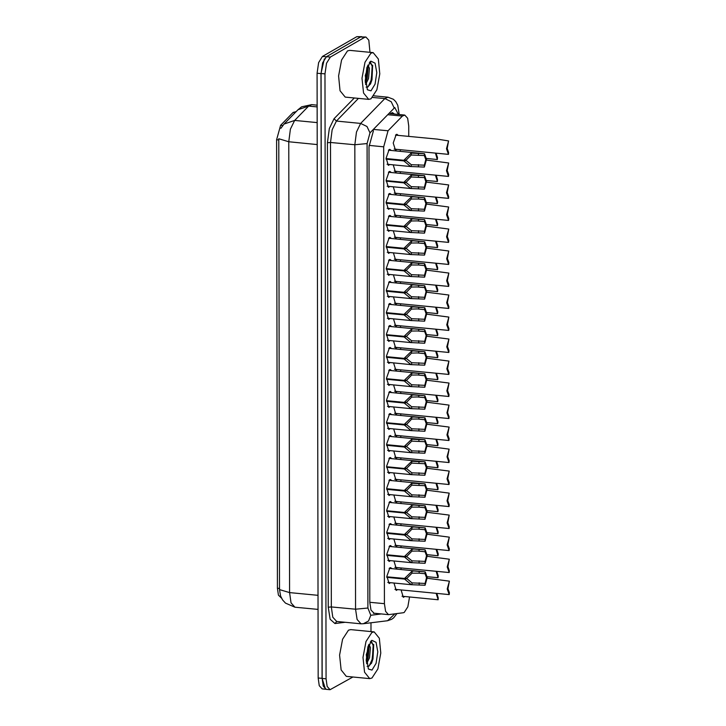 <?xml version="1.0" encoding="UTF-8"?>
<svg xmlns="http://www.w3.org/2000/svg" width="726" height="726" viewBox="0 0 726 726"><rect width="100%" height="100%" fill="white"/><g stroke="black" fill="none" stroke-linecap="round" stroke-linejoin="round"><path stroke-width="1.09" d="M390.57 582.688L389.091 583.486L386.831 576.29L389.844 567.796L390.624 567.605L391.922 568.667M390.534 560.681L389.054 561.479L386.795 554.274L389.798 545.78L390.579 545.589L391.877 546.66M390.488 538.665L389.009 539.472L386.749 532.267L389.762 523.773L390.543 523.582L391.84 524.653M390.452 516.658L388.973 517.457L386.713 510.26L389.726 501.766L390.506 501.575L391.804 502.637M390.416 494.651L388.936 495.45L386.677 488.244L389.69 479.75L390.47 479.559L391.768 480.63M390.379 472.635L388.9 473.443L386.64 466.237L389.653 457.743L390.425 457.552L391.722 458.623M390.334 450.628L388.855 451.427L386.604 444.23L389.608 435.736L390.388 435.536L391.686 436.607M390.298 428.621L388.818 429.42L386.559 422.214L389.572 413.72L390.352 413.53L391.65 414.6M390.261 406.605L388.782 407.413L386.522 400.207L389.535 391.713L390.316 391.523L391.613 392.584M390.225 384.599L388.746 385.397L386.486 378.192L389.499 369.697L390.27 369.507L391.577 370.578M390.034 274.546L388.555 275.345L386.296 268.148L389.299 259.654L390.08 259.463L391.378 260.525M390.071 296.562L388.591 297.361L386.332 290.155L389.345 281.661L390.125 281.47L391.423 282.541M389.88 186.509L388.401 187.308L386.141 180.102L389.154 171.608L389.926 171.418L391.223 172.489M389.916 208.516L388.437 209.315L386.178 202.118L389.19 193.624L389.971 193.434L391.269 194.495M389.953 230.523L388.474 231.331L386.214 224.125L389.227 215.631L390.007 215.44L391.305 216.511M389.989 252.539L388.51 253.338L386.25 246.132L389.263 237.638L390.043 237.447L391.341 238.518M390.107 318.569L388.628 319.367L386.368 312.162L389.381 303.668L390.161 303.477L391.459 304.548M390.143 340.576L388.664 341.374L386.404 334.178L389.417 325.684L390.198 325.493L391.495 326.555M390.18 362.592L388.709 363.39L386.45 356.185L389.454 347.69L390.234 347.5L391.532 348.571M389.835 164.493L388.356 165.301L386.105 158.096L389.109 149.601L389.889 149.411L391.187 150.482M397.685 589.612L396.205 590.41L393.964 583.014M397.648 567.596L396.169 568.394L393.919 561.007M397.612 545.589L396.133 546.388L393.882 538.991M397.576 523.573L396.097 524.381L393.846 516.985M397.53 501.566L396.051 502.365L393.81 494.978M397.494 479.559L396.015 480.358L393.764 472.962M397.458 457.543L395.979 458.351L393.728 450.955M397.421 435.536L395.942 436.335L393.692 428.948M397.376 413.53L395.897 414.328L393.655 406.932M397.34 391.514L395.861 392.321L393.61 384.925M397.149 281.461L395.67 282.269L393.419 274.873M397.031 215.431L395.552 216.239L393.31 208.843M396.995 193.425L395.516 194.223L393.265 186.836M396.959 171.418L395.479 172.216L393.229 164.82M397.113 259.454L395.634 260.253L393.383 252.866M397.077 237.447L395.597 238.246L393.347 230.85M397.186 303.477L395.706 304.276L393.456 296.889M397.222 325.484L395.752 326.283L393.501 318.895M397.267 347.5L395.788 348.298L393.537 340.902M397.303 369.507L395.824 370.305L393.574 362.918M396.922 149.402L395.443 150.209L393.183 143.004L396.196 134.51L396.968 134.319L398.265 135.39M404.809 596.527L403.329 597.326L401.079 589.939M401.015 569.547L401.042 567.923M400.97 547.54L401.006 545.916M400.933 525.524L400.961 523.9M400.897 503.517L400.924 501.893M400.861 481.501L400.888 479.886M400.816 459.494L400.852 457.87M400.779 437.488L400.806 435.863M400.743 415.472L400.77 413.856M400.707 393.465L400.734 391.84M400.67 371.458L400.698 369.833M400.625 349.442L400.652 347.827M400.589 327.435L400.616 325.811M400.552 305.428L400.58 303.804M400.516 283.412L400.543 281.788M400.471 261.405L400.498 259.781M400.434 239.399L400.462 237.774M400.398 217.383L400.425 215.758M400.362 195.376L400.389 193.751M400.316 173.36L400.353 171.744M400.28 151.353L400.307 149.728M408.756 136.397L408.738 125.943L407.604 118.238L404.709 115.026L402.404 116.106L388.074 130.789L383.655 146.824L384.444 603.696L385.579 611.401L388.474 614.623L403.275 612.789L404.2 612.463L407.821 606.818L409.537 596.981M296.154 111.586L293.141 112.466L280.599 125.326L276.624 139.755L277.405 588.214L278.421 595.157L281.534 598.097M325.484 689.137L322.035 678.365L320.983 73.607L324.386 58.888M280.898 128.366L284.011 124.028L294.647 120.416L290.418 129.101L288.757 141.788L278.775 138.766L279.555 589.594L280.608 596.028L282.641 599.939L285.527 603.161L294.91 607.181L318.015 609.404M325.811 689.264L322.162 688.91L319.268 685.689L318.133 677.984L317.08 73.226L318.632 62.645L322.435 56.456L356.856 36.636L361.693 36.636M352.954 676.977L330.058 689.7L327.163 686.478L326.028 678.774L324.976 73.843L326.537 63.262L330.33 57.064L364.57 37.353L365.949 37.017L368.844 40.229L369.988 52.336M370.977 622.79L370.995 631.547M330.058 689.7L326.155 689.328L323.261 686.106L322.126 678.402L321.074 73.462L322.625 62.881L326.428 56.682L360.668 36.972L365.949 37.017M373.454 130.798L369.035 146.834L369.833 602.444L370.959 610.149L374.298 613.361L373.427 613.279M394.409 114.027L392.43 112.639L390.116 113.719M435.373 153.113L437.361 159.529L437.506 157.66L436.072 153.177M448.586 140.971L447.171 148.494L448.604 152.496L448.468 154.375L446.454 148.721L448.586 140.971L437.297 139.147L395.488 135.118M411.252 166.544L411.252 164.675L406.242 160.546L386.087 158.567L403.792 160.274L411.225 153.113L424.51 153.685L426.525 159.339L424.392 167.089L410.644 166.499L403.792 160.873L386.078 159.166M411.252 164.675L424.383 165.21L425.808 159.566L424.365 155.564L411.234 154.983L406.242 160.11L403.792 160.274M406.242 160.546L403.792 160.873M424.392 167.089L424.383 165.21M424.365 155.564L424.365 153.685M371.903 632.419L374.189 631.856L379.362 638.218L380.832 653.037L377.883 668.945L371.975 678.02L369.688 678.583L364.525 672.222L363.045 657.402L365.995 641.494L371.903 632.419M369.688 678.583L346.257 676.333L341.093 669.962L339.614 655.142L342.563 639.234L348.471 630.159L350.758 629.596L374.189 631.856M366.276 662.121L368.146 657.647L369.044 647.429L368.445 645.26M366.512 663.791L369.525 657.783L370.423 647.565L368.862 644.298M367.111 666.323L368.645 666.287L371.757 662.802L373.745 644.833L370.351 641.848M371.966 670.089L368.327 668.973L366.285 654.68L371.022 641.04L371.912 640.35L376.059 642.328L377.783 651.857L376.095 663.355L371.966 670.089M366.276 662.085L367.492 658.437L368.427 645.305M371.458 663.346L373.001 658.972L373.663 644.534M366.149 660.533L367.928 646.666M369.207 665.996L372.311 658.899L373.209 645.55L371.63 641.684M370.886 53.207L373.182 52.644L378.346 59.006L379.825 73.825L376.876 89.734L370.968 98.809L368.681 99.371L363.508 93.01L362.038 78.19L364.978 62.282L370.886 53.207M368.681 99.371L345.249 97.112L340.077 90.75L338.606 75.931L341.556 60.022L347.455 50.947L349.75 50.384L373.182 52.644M365.269 82.909L367.129 78.435L368.037 68.217L367.438 66.048M365.496 84.579L368.509 78.571L369.407 68.344L367.855 65.077M366.095 87.111L367.637 87.075L370.741 83.59L372.737 65.621L369.334 62.636M370.959 90.877L367.32 89.752L365.269 75.459L370.015 61.828L370.904 61.138L375.043 63.117L376.776 72.645L375.079 84.143L370.959 90.877M365.26 82.864L366.485 79.225L367.42 66.093M370.451 84.134L371.993 79.751L372.647 65.322M365.142 81.321L366.911 67.454M368.2 86.775L371.304 79.688L372.202 66.329L370.623 62.472M435.409 175.12L437.397 181.545L437.542 179.667L436.108 175.184M435.446 197.127L437.433 203.552L437.578 201.683L436.144 197.2M435.482 219.143L437.479 225.568L437.615 223.69L436.19 219.207M435.527 241.15L437.515 247.575L437.66 245.697L436.226 241.214M411.288 188.551L411.288 186.682L406.279 182.553L386.123 180.574L403.828 182.28L411.27 175.12L424.547 175.701L426.561 181.355L424.429 189.096L410.68 188.515L403.828 182.879L386.114 181.173M411.288 186.682L424.42 187.226L425.844 181.573L424.411 177.571L411.27 176.99L406.279 182.117L403.828 182.28M406.279 182.553L403.828 182.879M424.429 189.096L424.42 187.226M424.411 177.571L424.401 175.692M386.159 202.59L403.874 204.296L411.306 197.127L413.366 196.864L424.592 197.708L426.598 203.362L424.465 211.112L410.725 210.522L403.874 204.895L386.15 203.18M386.159 202.627L406.324 204.569L411.324 208.698L424.465 209.233L425.881 203.579L424.447 199.586L418.494 199.006L411.306 198.997L406.324 204.124L403.874 204.296M406.324 204.569L403.874 204.895M424.465 211.112L424.465 209.233M424.447 199.586L424.438 197.708M386.196 224.597L403.91 226.303L411.343 219.143L413.403 218.871L424.628 219.715L426.643 225.369L424.501 233.119L410.762 232.529L403.91 226.902L386.196 225.196M386.196 224.633L406.36 226.576L411.361 230.705L424.501 231.24L425.926 225.595L424.483 221.593L417.259 220.895L411.343 221.013L406.36 226.14L403.91 226.303M406.36 226.576L403.91 226.902M424.501 233.119L424.501 231.24M424.483 221.593L424.483 219.715M386.241 246.604L403.946 248.31L411.379 241.15L413.448 240.887L424.665 241.731L426.679 247.385L424.538 255.125L410.798 254.545L403.946 248.909L386.232 247.203M386.232 246.64L406.397 248.582L411.397 252.712L424.538 253.256L425.962 247.602L424.519 243.6L417.296 242.901L411.388 243.019L406.397 248.147L403.946 248.31M406.397 248.582L403.946 248.909M424.538 255.125L424.538 253.256M424.519 243.6L424.519 241.722M448.623 162.978L447.207 170.51L448.65 174.512L448.505 176.382L446.49 170.728L448.623 162.978L426.498 160.11M448.668 184.994L447.243 192.517L448.686 196.519L448.541 198.389L446.526 192.735L448.668 184.994L426.543 182.126M448.704 207.001L447.28 214.524L448.722 218.526L448.577 220.405L446.563 214.751L448.704 207.001L426.579 204.133M448.741 229.008L447.325 236.54L448.759 240.542L448.614 242.411L446.608 236.758L448.741 229.008L426.616 226.14M435.564 263.157L437.551 269.582L437.696 267.712L436.262 263.229M435.6 285.173L437.587 291.598L437.733 289.719L436.299 285.236M435.636 307.18L437.633 313.605L437.769 311.735L436.344 307.252M435.682 329.187L437.669 335.612L437.814 333.742L436.38 329.259M448.777 251.024L447.361 258.547L448.804 262.549L448.659 264.418L446.644 258.765L448.777 251.024L426.652 248.156M448.822 273.03L447.397 280.554L448.84 284.556L448.695 286.434L446.681 280.78L448.822 273.03L426.697 270.163M448.859 295.046L447.434 302.57L448.877 306.572L448.732 308.441L446.717 302.787L448.859 295.046L426.734 292.17M448.895 317.053L447.479 324.576L448.913 328.579L448.768 330.457L446.762 324.803L448.895 317.053L426.77 314.186M386.277 268.62L403.983 270.326L411.415 263.157L413.484 262.894L424.701 263.738L426.716 269.391L424.583 277.141L410.834 276.552L403.983 270.925L386.268 269.21M386.277 268.656L406.433 270.598L411.442 274.727L424.574 275.263L425.999 269.609L424.556 265.616L418.612 265.035L411.424 265.035L406.433 270.163L403.983 270.326M406.433 270.598L403.983 270.925M424.583 277.141L424.574 275.263M424.556 265.616L424.556 263.738M386.314 290.627L404.028 292.333L411.46 285.173L413.521 284.901L424.746 285.754L426.752 291.398L424.619 299.148L410.871 298.558L404.028 292.932L386.305 291.226M386.314 290.663L406.478 292.605L411.479 296.734L424.619 297.27L426.035 291.625L424.601 287.623L417.368 286.924L411.46 287.042L406.478 292.17L404.028 292.333M406.478 292.605L404.028 292.932M424.619 299.148L424.619 297.27M424.601 287.623L424.592 285.745M386.35 312.643L404.064 314.349L411.497 307.18L413.557 306.916L424.783 307.76L426.797 313.414L424.656 321.155L410.916 320.574L404.064 314.939L386.35 313.233M386.35 312.67L406.515 314.621L411.533 318.75L424.656 319.286L426.08 313.632L424.637 309.63L417.414 308.931L411.497 309.049L406.515 314.176L404.064 314.349M406.515 314.621L404.064 314.939M424.656 321.155L424.656 319.286M424.637 309.63L424.637 307.76M435.718 351.202L437.705 357.628L437.851 355.749L436.417 351.266M435.754 373.209L437.742 379.634L437.887 377.765L436.453 373.282M435.791 395.225L437.787 401.641L437.923 399.772L436.498 395.289M435.836 417.232L437.823 423.657L437.969 421.779L436.535 417.296M435.872 439.239L437.86 445.664L438.005 443.795L436.571 439.312M435.909 461.255L437.896 467.68L438.041 465.802L436.607 461.319M448.931 339.06L447.515 346.592L448.949 350.585L448.813 352.464L446.799 346.81L448.931 339.06L426.806 336.192M448.967 361.076L447.552 368.599L448.995 372.601L448.85 374.471L446.835 368.817L448.967 361.076L426.843 358.199M449.013 383.083L447.588 390.606L449.031 394.608L448.886 396.487L446.871 390.833L449.013 383.083L426.888 380.215M449.049 405.09L447.624 412.622L449.067 416.615L448.922 418.494L446.917 412.84L449.049 405.09L426.924 402.222M449.085 427.106L447.67 434.629L449.104 438.631L448.967 440.5L446.953 434.847L449.085 427.106L426.961 424.238M449.122 449.113L447.706 456.636L449.149 460.638L449.004 462.516L446.989 456.863L449.122 449.113L426.997 446.245M386.386 334.65L404.101 336.356L411.533 329.187L413.602 328.923L424.819 329.767L426.834 335.421L424.692 343.171L410.952 342.581L404.101 336.955L386.386 335.249M386.386 334.686L406.551 336.628L411.551 340.757L424.692 341.293L426.117 335.648L424.674 331.646L417.45 330.947L411.542 331.065L406.551 336.192L404.101 336.356M406.551 336.628L404.101 336.955M424.692 343.171L424.692 341.293M424.674 331.646L424.674 329.767M386.432 356.657L404.137 358.363L411.569 351.202L413.639 350.93L424.855 351.783L426.87 357.437L424.737 365.178L410.989 364.597L404.137 358.962L386.423 357.256M386.432 356.693L406.587 358.635L411.597 362.764L424.728 363.299L426.153 357.655L424.71 353.653L417.486 352.954L411.578 353.072L406.587 358.199L404.137 358.363M406.587 358.635L404.137 358.962M424.737 365.178L424.728 363.299M424.71 353.653L424.71 351.774M386.468 378.673L404.173 380.379L411.615 373.209L413.675 372.946L424.891 373.79L426.906 379.444L424.774 387.194L411.025 386.604L404.182 380.969L386.459 379.262M386.468 378.709L406.633 380.651L411.651 384.78L424.764 385.315L426.189 379.662L424.755 375.66L417.523 374.961L411.615 375.079L406.624 380.206L404.173 380.379M406.633 380.651L404.182 380.969M424.774 387.194L424.764 385.315M424.755 375.66L424.746 373.79M386.504 400.679L404.219 402.385L411.651 395.225L413.711 394.953L424.937 395.797L426.952 401.451L424.81 409.201L411.07 408.611L404.219 402.984L386.504 401.278M386.504 400.716L406.669 402.658L411.669 406.787L424.81 407.322L426.235 401.678L424.792 397.676L417.568 396.977L411.651 397.095L406.669 402.222L404.219 402.385M406.669 402.658L404.219 402.984M424.81 409.201L424.81 407.322M424.792 397.676L424.792 395.797M386.541 422.686L404.255 424.392L411.687 417.232L413.756 416.96L424.973 417.813L426.988 423.467L424.846 431.208L411.107 430.627L404.255 424.991L386.541 423.285M386.541 422.723L406.705 424.665L411.706 428.794L424.846 429.329L426.271 423.685L424.828 419.682L417.604 418.984L411.687 419.102L406.705 424.229L404.255 424.392M406.705 424.665L404.255 424.991M424.846 431.208L424.846 429.329M424.828 419.682L424.828 417.804M411.751 452.679L411.751 450.801L406.741 446.681L386.586 444.702L404.291 446.408L411.724 439.239L425.009 439.82L427.024 445.474L424.891 453.224L411.143 452.634L404.291 446.998L386.577 445.292M411.751 450.801L424.882 451.345L426.307 445.691L424.864 441.698L411.733 441.109L406.741 446.236L404.291 446.408M406.741 446.681L404.291 446.998M424.891 453.224L424.882 451.345M424.864 441.698L424.864 439.82M435.945 483.262L437.932 489.687L438.077 487.808L436.644 483.325M435.981 505.269L437.978 511.694L438.114 509.824L436.689 505.341M436.027 527.285L438.014 533.71L438.159 531.831L436.725 527.348M436.063 549.292L438.05 555.717L438.195 553.838L436.762 549.364M436.099 571.298L438.087 577.724L438.232 575.854L436.798 571.371M436.135 593.314L438.132 599.74L438.268 597.861L436.843 593.378M449.167 471.12L447.742 478.652L449.185 482.654L449.04 484.523L447.025 478.87L449.167 471.12L427.042 468.252M449.203 493.135L447.779 500.659L449.222 504.661L449.076 506.53L447.062 500.876L449.203 493.135L427.079 490.268M449.24 515.142L447.824 522.666L449.258 526.668L449.122 528.546L447.107 522.892L449.24 515.142L427.115 512.275M449.276 537.158L447.86 544.682L449.303 548.684L449.158 550.553L447.143 544.899L449.276 537.158L427.151 534.282M449.321 559.165L447.897 566.688L449.34 570.69L449.194 572.56L447.18 566.906L449.321 559.165L427.197 556.298M449.358 581.172L447.933 588.704L449.376 592.697L449.231 594.576L447.216 588.922L449.358 581.172L427.233 578.304M411.787 474.686L411.787 472.817L406.778 468.687L386.622 466.709L404.328 468.415L411.769 461.255L425.046 461.827L427.06 467.48L424.928 475.231L411.179 474.641L404.328 469.014L386.613 467.308M411.787 472.817L424.919 473.352L426.344 467.707L424.91 463.705L411.769 463.124L406.778 468.252L404.328 468.415M406.778 468.687L404.328 469.014M424.928 475.231L424.919 473.352M424.91 463.705L424.901 461.827M411.824 496.693L411.824 494.823L406.823 490.694L386.659 488.716L404.373 490.422L411.805 483.262L425.091 483.843L427.097 489.496L424.964 497.237L411.225 496.657L404.373 491.021L386.649 489.315M411.842 494.823L424.964 495.368L426.38 489.714L424.946 485.712L411.805 485.131L406.823 490.259L404.373 490.422M406.823 490.694L404.373 491.021M424.964 497.237L424.964 495.368M424.946 485.712L424.937 483.834M386.695 510.732L404.409 512.438L411.842 505.269L413.911 505.006L425.127 505.85L427.142 511.503L425 519.253L411.261 518.663L404.409 513.037L386.695 511.322M386.695 510.768L406.859 512.71L411.86 516.839L425 517.375L426.425 511.721L424.982 507.728L419.029 507.147L411.842 507.138L406.859 512.275L404.409 512.438M406.859 512.71L404.409 513.037M425 519.253L425 517.375M424.982 507.728L424.982 505.85M386.74 532.739L404.446 534.445L411.878 527.285L413.947 527.012L425.164 527.856L427.178 533.51L425.037 541.26L411.297 540.67L404.446 535.044L386.731 533.338M386.731 532.775L406.896 534.717L411.896 538.846L425.037 539.382L426.461 533.737L425.019 529.735L417.795 529.036L411.887 529.154L406.896 534.282L404.446 534.445M406.896 534.717L404.446 535.044M425.037 541.26L425.037 539.382M425.019 529.735L425.019 527.856M386.776 554.746L404.482 556.452L411.914 549.292L413.983 549.028L425.2 549.872L427.215 555.526L425.082 563.267L411.333 562.686L404.482 557.051L386.767 555.345M386.776 554.782L406.932 556.724L411.941 560.853L425.073 561.398L426.498 555.744L425.064 551.742L417.831 551.043L411.923 551.161L406.932 556.288L404.482 556.452M406.932 556.724L404.482 557.051M425.082 563.267L425.073 561.398M425.064 551.742L425.055 549.863M386.813 576.762L404.527 578.468L411.96 571.298L414.02 571.035L425.245 571.879L427.251 577.533L425.118 585.283L411.379 584.693L404.527 579.067L386.804 577.361M386.813 576.798L406.977 578.74L411.978 582.869L425.118 583.405L426.534 577.751L425.1 573.758L419.147 573.177L411.96 573.177L406.977 578.304L404.527 578.468M406.977 578.74L404.527 579.067M425.118 585.283L425.118 583.405M425.1 573.758L425.091 571.879M293.141 112.466L295.101 112.657M280.599 125.326L282.704 125.525M276.624 139.755L278.784 139.964M277.405 588.214L279.564 588.423M369.833 602.29L384.444 603.696M369.062 145.418L383.655 146.824M373.391 129.382L388.074 130.789M387.729 114.69L402.404 116.106M284.011 124.028L297.978 109.708L301.698 106.822L311.699 104.644L308.623 106.087L294.647 120.416L317.162 122.585M317.198 144.528L288.757 141.788L289.547 592.616L279.555 589.594M317.988 595.356L289.547 592.616L291.053 602.889L294.91 607.181M297.978 109.708L308.623 106.087L317.135 106.913M356.856 36.636L360.622 36.999M318.133 677.984L322.035 678.365M317.08 73.226L320.983 73.607M322.435 56.456L326.219 56.819M398.411 114.418L394.808 107.566L394.191 108.065L370.006 132.858L367.057 143.539L367.864 608.007L370.85 615.285L381.395 613.942M367.864 608.007L355.604 609.232L331.31 606.891L332.817 617.164L336.673 621.456L360.976 623.797L357.11 619.505L355.604 609.232L354.796 144.773L356.448 132.078L360.686 123.393L384.871 98.6L387.947 97.157L373.935 95.814M372.656 97.429L384.871 98.6L391.196 101.722L394.191 108.065M345.168 622.273L334.94 623.57L330.149 619.305L328.243 607.199L327.426 142.732L329.295 128.457L334.06 118.683L354.261 97.983M326.028 678.774L322.126 678.402M364.57 37.353L360.668 36.972M330.33 57.064L326.428 56.682M324.976 73.843L321.074 73.462M370.006 132.858L367.011 126.515L360.686 123.393L336.392 121.051L332.154 129.736L330.493 142.432L331.31 606.891L328.243 607.199M358.499 98.391L336.392 121.051L334.06 118.683M367.057 143.539L354.796 144.773L330.493 142.432L327.426 142.732M336.746 621.465L334.94 623.57M370.85 615.285L368.518 620.984L363.354 623.761L387.575 620.685L394.817 613.869M399.128 114.481L399.128 113.773L398.692 114.445M418.421 154.992L418.412 153.113M411.234 154.983L411.225 153.113M418.439 166.517L418.43 164.639M418.457 176.999L418.448 175.12M411.27 176.99L411.27 175.12M418.475 188.524L418.475 186.646M418.494 199.006L418.494 197.136M411.306 198.997L411.306 197.127M411.324 210.567L411.324 208.698M418.512 210.531L418.512 208.661M418.53 221.022L418.53 219.143M411.343 221.013L411.343 219.143M411.37 232.574L411.361 230.705M418.548 232.547L418.548 230.668M418.566 243.029L418.566 241.15M411.388 243.019L411.379 241.15M411.406 254.581L411.397 252.712M418.593 254.554L418.584 252.675M418.612 265.035L418.603 263.166M411.424 265.035L411.415 263.157M411.442 276.597L411.442 274.727M418.63 276.57L418.63 274.691M418.648 287.051L418.648 285.173M411.46 287.042L411.46 285.173M411.479 298.604L411.479 296.734M418.666 298.577L418.666 296.698M418.684 309.058L418.684 307.18M411.497 309.049L411.497 307.18M411.524 320.611L411.515 318.741M418.702 320.583L418.702 318.705M418.72 331.074L418.72 329.196M411.542 331.065L411.533 329.187M411.56 342.627L411.551 340.757M418.748 342.599L418.739 340.721M418.766 353.081L418.757 351.202M411.578 353.072L411.569 351.202M411.597 364.634L411.597 362.764M418.784 364.606L418.775 362.728M418.802 375.088L418.802 373.209M411.615 375.079L411.615 373.209M411.633 386.649L411.633 384.771M418.82 386.613L418.82 384.744M418.838 397.104L418.838 395.225M411.651 397.095L411.651 395.225M411.669 408.656L411.669 406.787M418.857 408.629L418.857 406.751M418.875 419.111L418.875 417.232M411.687 419.102L411.687 417.232M411.715 430.663L411.706 428.794M418.902 430.636L418.893 428.757M418.92 441.118L418.911 439.248M411.733 441.109L411.724 439.239M418.938 452.643L418.929 450.773M418.956 463.134L418.947 461.255M411.769 463.124L411.769 461.255M418.975 474.659L418.975 472.78M418.993 485.14L418.993 483.262M411.805 485.131L411.805 483.262M419.011 496.666L419.011 494.787M419.029 507.147L419.029 505.278M411.842 507.138L411.842 505.269M411.869 518.709L411.86 516.839M419.047 518.682L419.047 516.803M419.074 529.163L419.065 527.285M411.887 529.154L411.878 527.285M411.905 540.716L411.896 538.846M419.093 540.688L419.084 538.81M419.111 551.17L419.102 549.292M411.923 551.161L411.914 549.292M411.941 562.723L411.941 560.853M419.129 562.695L419.129 560.817M419.147 573.177L419.147 571.308M411.96 573.177L411.96 571.298M411.978 584.739L411.978 582.869M419.165 584.711L419.165 582.833M374.761 613.298L388.474 614.623M390.216 113.628L404.709 115.026M311.699 104.644L317.135 105.17M387.575 620.685L391.695 619.287L393.692 617.844L396.95 613.597M360.976 623.797L363.354 623.761M399.128 113.773L397.739 105.261L395.734 101.604L393.428 99.299L387.947 97.157M437.361 159.529L426.507 158.486M448.468 154.375L394.145 149.139M424.51 153.685L388.41 150.209M410.644 166.499L387.058 164.23M437.397 181.545L426.552 180.502M437.433 203.552L426.589 202.509M437.479 225.568L426.625 224.516M437.515 247.575L426.661 246.531M424.547 175.701L388.446 172.216M410.68 188.515L387.103 186.237M424.592 197.708L388.492 194.232M410.725 210.522L387.139 208.253M424.628 219.715L388.528 216.239M410.762 232.529L387.176 230.26M424.665 241.731L388.564 238.246M410.798 254.545L387.212 252.267M448.505 176.382L394.182 171.145M448.541 198.389L394.218 193.161M448.577 220.405L394.254 215.168M448.614 242.411L394.3 237.175M437.551 269.582L426.707 268.538M437.587 291.598L426.743 290.545M437.633 313.605L426.779 312.561M437.669 335.612L426.815 334.568M448.659 264.418L394.336 259.191M448.695 286.434L394.372 281.198M448.732 308.441L394.409 303.205M448.768 330.457L394.445 325.221M424.701 263.738L388.601 260.262M410.834 276.552L387.257 274.283M424.746 285.754L388.646 282.269M410.871 298.558L387.294 296.29M424.783 307.76L388.682 304.285M410.916 320.574L387.33 318.297M437.705 357.628L426.861 356.584M437.742 379.634L426.897 378.591M437.787 401.641L426.933 400.598M437.823 423.657L426.97 422.614M437.86 445.664L427.015 444.621M437.896 467.68L427.051 466.627M448.813 352.464L394.49 347.228M448.85 374.471L394.527 369.235M448.886 396.487L394.563 391.25M448.922 418.494L394.599 413.257M448.967 440.5L394.645 435.273M449.004 462.516L394.681 457.28M424.819 329.767L388.719 326.292M410.952 342.581L387.366 340.312M424.855 351.783L388.755 348.298M410.989 364.597L387.403 362.319M424.891 373.79L388.8 370.314M411.025 386.604L387.448 384.326M424.937 395.797L388.837 392.321M411.07 408.611L387.484 406.342M424.973 417.813L388.873 414.328M411.107 430.627L387.521 428.349M425.009 439.82L388.909 436.344M411.143 452.634L387.557 450.365M437.932 489.687L427.088 488.643M437.978 511.694L427.124 510.65M438.014 533.71L427.16 532.657M438.05 555.717L427.206 554.673M438.087 577.724L427.242 576.68M438.132 599.74L402.032 596.255M449.04 484.523L394.717 479.287M449.076 506.53L394.753 501.303M449.122 528.546L394.799 523.31M449.158 550.553L394.835 545.317M449.194 572.56L394.871 567.333M449.231 594.576L394.908 589.34M425.046 461.827L388.945 458.351M411.179 474.641L387.602 472.372M425.091 483.843L388.991 480.358M411.225 496.657L387.639 494.379M425.127 505.85L389.027 502.374M411.261 518.663L387.675 516.395M425.164 527.856L389.063 524.381M411.297 540.67L387.711 538.402M425.2 549.872L389.1 546.397M411.333 562.686L387.757 560.408M425.245 571.879L389.145 568.404M411.379 584.693L387.793 582.424"/></g></svg>
